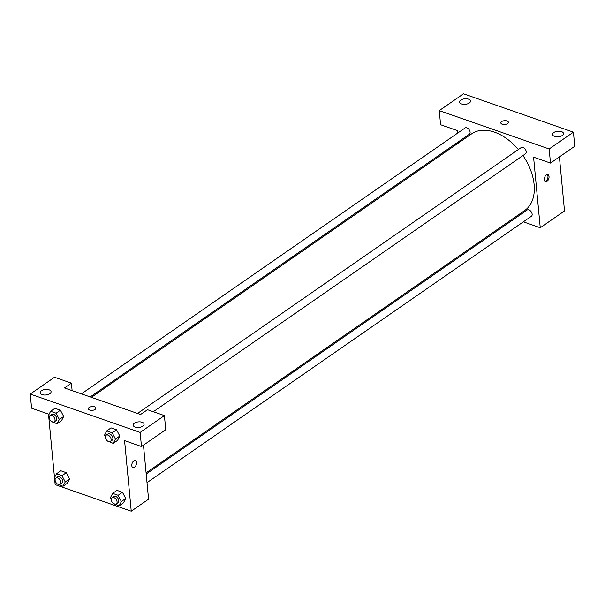 <?xml version="1.0" encoding="UTF-8"?>
<svg xmlns="http://www.w3.org/2000/svg" width="605" height="605" viewBox="0 0 605 605"><rect width="100%" height="100%" fill="white"/><g stroke="black" fill="none" stroke-linecap="round" stroke-linejoin="round"><path stroke-width="0.91" d="M550.489 163.078L574.75 146.266L573.419 132.147L463.521 93.805L439.253 110.617L549.151 148.966L550.489 163.078L533.58 157.179L540.25 227.745L523.34 221.846M559.406 156.899L564.51 210.933L540.25 227.745M458.651 142.825L458.545 141.691M457.728 133.055L457.501 130.627L440.591 124.728L439.253 110.617M147.015 482.654L531.379 216.272A3.781 2.42 -124.7 0 0 531.213 211.78A3.781 2.42 -124.7 0 0 527.068 210.048L146.198 474.01M90.236 396.94L469.344 134.212A3.781 2.42 -124.7 0 0 470.108 132.117A3.781 2.42 -124.7 0 0 468.111 128.562A3.781 2.42 -124.7 0 0 465.033 127.988L81.395 393.863M514.5 218.76L513.342 218.36M153.299 411.725L525.473 153.799A3.781 2.42 -124.7 0 0 526.237 151.704A3.781 2.42 -124.7 0 0 524.24 148.149A3.781 2.42 -124.7 0 0 521.162 147.575L137.532 413.449M146.085 472.876L524.762 210.449A46.615 29.804 -124.7 0 0 534.132 184.669A46.615 29.804 -124.7 0 0 522.962 155.538M518.372 149.511A46.615 29.804 -124.7 0 0 471.65 133.818L91.393 397.349M546.338 174.966A3.774 2.178 -70.8 0 1 547.888 174.641A3.774 2.178 -70.8 0 1 548.705 178.914A3.774 2.178 -70.8 0 1 545.408 181.757A3.774 2.178 -70.8 0 1 544.296 178.694A3.774 2.178 -70.8 0 1 546.338 174.966M573.419 132.147L549.151 148.966M562.257 135.482A5.483 2.783 174.6 0 1 556.313 136.775A5.483 2.783 174.6 0 1 552.569 134.522A5.483 2.783 174.6 0 1 557.765 131.232A5.483 2.783 174.6 0 1 563.489 133.486A5.483 2.783 174.6 0 1 562.257 135.482M469.268 103.032A5.483 2.783 174.6 0 1 463.324 104.325A5.483 2.783 174.6 0 1 459.581 102.071A5.483 2.783 174.6 0 1 464.776 98.781A5.483 2.783 174.6 0 1 470.501 101.043A5.483 2.783 174.6 0 1 469.268 103.032M507.512 123.602A3.774 1.913 174.6 0 1 503.42 124.486A3.774 1.913 174.6 0 1 500.849 122.936A3.774 1.913 174.6 0 1 504.426 120.682A3.774 1.913 174.6 0 1 508.359 122.233A3.774 1.913 174.6 0 1 507.512 123.602M508.359 122.233A3.774 1.913 -5.4 0 0 504.426 120.682A3.774 1.913 -5.4 0 0 500.849 122.944M544.916 181.455A3.774 2.178 109.2 0 0 547.638 178.543A3.774 2.178 109.2 0 0 547.313 174.573M140.572 414.508L64.485 387.956L71.42 383.154L54.511 377.255L30.25 394.067L140.148 432.416L164.409 415.605L147.499 409.706L140.572 414.508M143.468 445.151L148.573 499.185L131.247 511.195L55.161 484.65L54.609 478.774M95.038 409.456A3.774 1.913 174.6 0 1 90.947 410.341A3.774 1.913 174.6 0 1 88.375 408.791A3.774 1.913 174.6 0 1 91.952 406.537A3.774 1.913 174.6 0 1 95.885 408.088A3.774 1.913 174.6 0 1 95.038 409.456M49.86 393.689A5.483 2.783 174.6 0 1 43.923 394.989A5.483 2.783 174.6 0 1 40.18 392.728A5.483 2.783 174.6 0 1 45.375 389.446A5.483 2.783 174.6 0 1 51.092 391.7A5.483 2.783 174.6 0 1 49.86 393.689M142.856 426.139A5.483 2.783 174.6 0 1 136.911 427.433A5.483 2.783 174.6 0 1 133.168 425.179A5.483 2.783 174.6 0 1 138.364 421.889A5.483 2.783 174.6 0 1 144.088 424.15A5.483 2.783 174.6 0 1 142.856 426.139M95.885 408.088A3.774 1.913 -5.4 0 0 91.952 406.537A3.774 1.913 -5.4 0 0 88.375 408.798M164.409 415.605L165.747 429.716L141.479 446.528L124.577 440.629L131.247 511.195M141.479 446.528L140.148 432.416M30.25 394.067L31.581 408.186L48.491 414.085L48.597 415.181M72.124 390.626L71.42 383.154M49.187 417.238L48.362 415.643L50.601 411.302L54.934 408.299L60.424 410.22L63.676 416.467L61.43 420.8L57.097 423.802L51.364 421.428M55.093 479.712L54.261 478.116L56.507 473.783L60.84 470.781L66.331 472.694L69.583 478.941L67.337 483.282L63.003 486.284L57.271 483.902M111.222 499.299L110.397 497.703L112.643 493.37L116.977 490.368L122.467 492.281L125.719 498.528L123.465 502.868L119.132 505.871L113.4 503.489M105.323 436.825L104.491 435.229L106.737 430.889L111.07 427.886L116.561 429.807L119.813 436.054M54.503 477.655L48.703 416.3M133.871 460.821A3.774 2.178 -70.8 0 1 135.414 460.496A3.774 2.178 -70.8 0 1 136.231 464.769A3.774 2.178 -70.8 0 1 132.934 467.612A3.774 2.178 -70.8 0 1 131.822 464.549A3.774 2.178 -70.8 0 1 133.871 460.821M132.934 467.612A3.774 2.178 109.2 0 0 136.231 464.769A3.774 2.178 109.2 0 0 135.414 460.496M112.643 493.37L118.134 495.283L121.378 501.537L119.132 505.871M116.311 503.927L118.043 502.725A3.781 2.42 -124.7 0 0 118.807 500.637A3.781 2.42 -124.7 0 0 116.81 497.083A3.781 2.42 -124.7 0 0 113.732 496.508L112.001 497.711A3.781 2.42 -124.7 0 0 112.167 502.195A3.781 2.42 -124.7 0 0 116.311 503.927A3.781 2.42 -124.7 0 0 117.068 501.84A3.781 2.42 -124.7 0 0 115.079 498.278A3.781 2.42 -124.7 0 0 112.001 497.711M116.977 490.368L122.467 492.281L125.711 498.528L121.378 501.537M118.134 495.283L122.467 492.281M56.507 473.783L61.997 475.696L65.249 481.951L63.003 486.284M60.175 484.34L61.907 483.138A3.781 2.42 -124.7 0 0 62.67 481.051A3.781 2.42 -124.7 0 0 60.681 477.496A3.781 2.42 -124.7 0 0 57.596 476.921L55.864 478.124A3.781 2.42 -124.7 0 0 56.031 482.608A3.781 2.42 -124.7 0 0 60.175 484.34A3.781 2.42 -124.7 0 0 60.939 482.253A3.781 2.42 -124.7 0 0 58.942 478.691A3.781 2.42 -124.7 0 0 55.864 478.124M60.84 470.781L66.331 472.694L69.575 478.941L65.249 481.951M61.997 475.696L66.331 472.694M106.737 430.889L112.228 432.809L115.472 439.056L113.226 443.389L107.493 441.015M110.405 441.453L112.137 440.251A3.781 2.42 -124.7 0 0 112.901 438.164A3.781 2.42 -124.7 0 0 110.904 434.602A3.781 2.42 -124.7 0 0 107.826 434.035L106.094 435.229A3.781 2.42 -124.7 0 0 106.261 439.722A3.781 2.42 -124.7 0 0 110.405 441.453A3.781 2.42 -124.7 0 0 111.161 439.359A3.781 2.42 -124.7 0 0 109.172 435.804A3.781 2.42 -124.7 0 0 106.094 435.229M111.07 427.886L116.561 429.807L119.805 436.054L117.559 440.387L113.226 443.389M112.228 432.809L116.561 429.807M115.472 439.056L119.805 436.054M50.601 411.302L56.091 413.223L59.343 419.469L57.097 423.802M54.269 421.867L56.008 420.664A3.781 2.42 -124.7 0 0 56.764 418.577A3.781 2.42 -124.7 0 0 54.775 415.015A3.781 2.42 -124.7 0 0 51.697 414.448L49.958 415.643A3.781 2.42 -124.7 0 0 50.124 420.135A3.781 2.42 -124.7 0 0 54.269 421.867A3.781 2.42 -124.7 0 0 55.032 419.772A3.781 2.42 -124.7 0 0 53.036 416.217A3.781 2.42 -124.7 0 0 49.958 415.643M54.934 408.299L60.424 410.22L63.676 416.467L59.343 419.469M56.091 413.223L60.424 410.22"/></g></svg>
